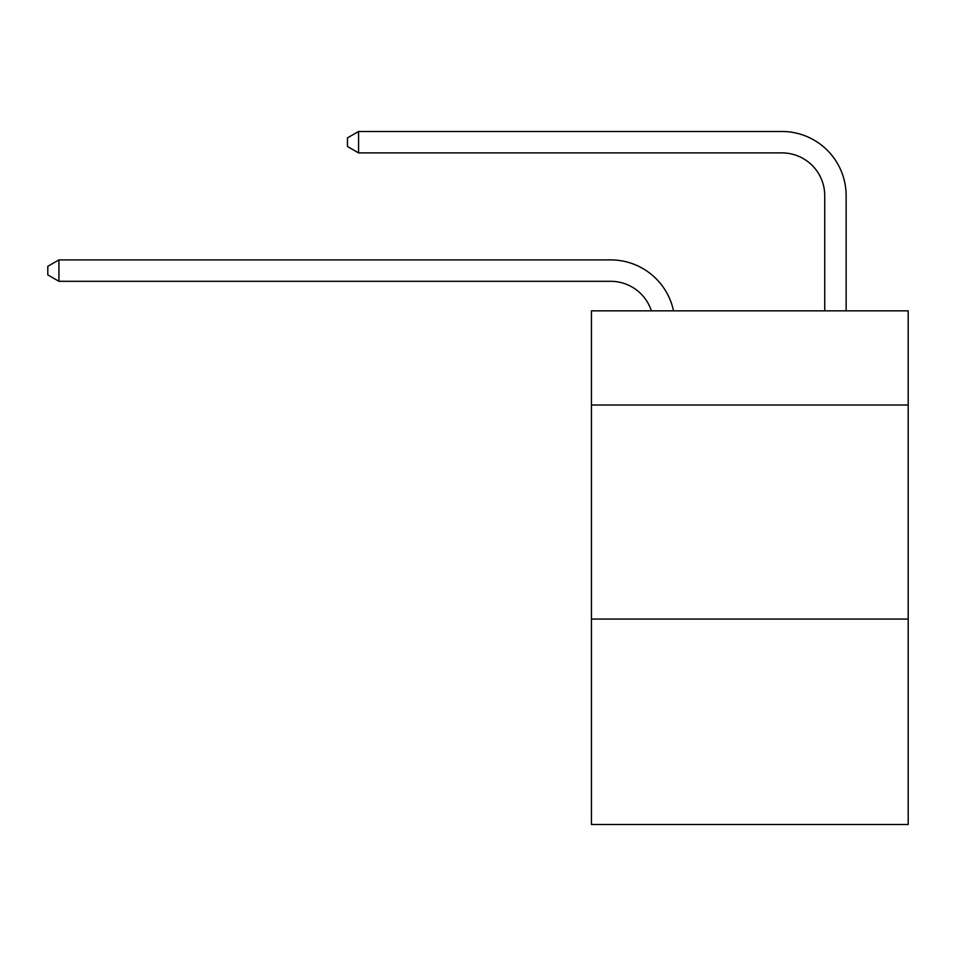 <?xml version="1.0" encoding="UTF-8"?>
<svg xmlns="http://www.w3.org/2000/svg" width="956" height="956" viewBox="0 0 956 956"><rect width="100%" height="100%" fill="white"/><g stroke="black" fill="none" stroke-linecap="round" stroke-linejoin="round"><path stroke-width="1.43" d="M908.2 405.021L908.2 310.843L591.441 310.843L591.441 405.021L908.2 405.021L908.2 824.514L591.441 824.514L591.441 405.021M908.2 619.046L591.441 619.046M610.693 259.901L58.925 259.901L610.693 259.901A64.207 64.207 165.9 0 1 673.526 310.843M824.729 310.843L824.729 195.693A42.805 42.805 18.8 0 0 781.924 152.888L358.572 152.888L347.446 146.471L347.446 137.903L358.572 131.486L781.924 131.486A64.207 64.207 24.8 0 1 846.132 195.693L846.132 310.843M824.729 195.693A42.805 42.805 -155.2 0 0 781.924 152.888A42.805 42.805 -155.2 0 1 824.729 195.693A42.805 42.805 -155.2 0 0 781.924 152.888A42.805 42.805 -155.2 0 1 824.729 195.693A42.805 42.805 -155.2 0 0 781.924 152.888A42.805 42.805 -155.2 0 1 824.729 195.693A42.805 42.805 -155.2 0 0 781.924 152.888A42.805 42.805 -155.2 0 1 824.729 195.693A42.805 42.805 -155.2 0 0 781.924 152.888A42.805 42.805 -155.2 0 1 824.729 195.693A42.805 42.805 -155.2 0 0 781.924 152.888A42.805 42.805 -155.2 0 1 824.729 195.693A42.805 42.805 -155.2 0 0 781.924 152.888A42.805 42.805 -155.2 0 1 824.729 195.693A42.805 42.805 -155.2 0 0 781.924 152.888A42.805 42.805 -155.2 0 1 824.729 195.693A42.805 42.805 -155.2 0 0 781.924 152.888A42.805 42.805 -155.2 0 1 824.729 195.693A42.805 42.805 -155.2 0 0 781.924 152.888A42.805 42.805 -155.2 0 1 824.729 195.693A42.805 42.805 -155.2 0 0 781.924 152.888A42.805 42.805 -155.2 0 1 824.729 195.693A42.805 42.805 -155.2 0 0 781.924 152.888M651.395 310.843A42.805 42.805 -14.1 0 0 610.693 281.303L58.925 281.303L47.8 274.886L47.8 266.33L58.925 259.901L58.925 281.303M358.572 131.486L358.572 152.888"/></g></svg>
